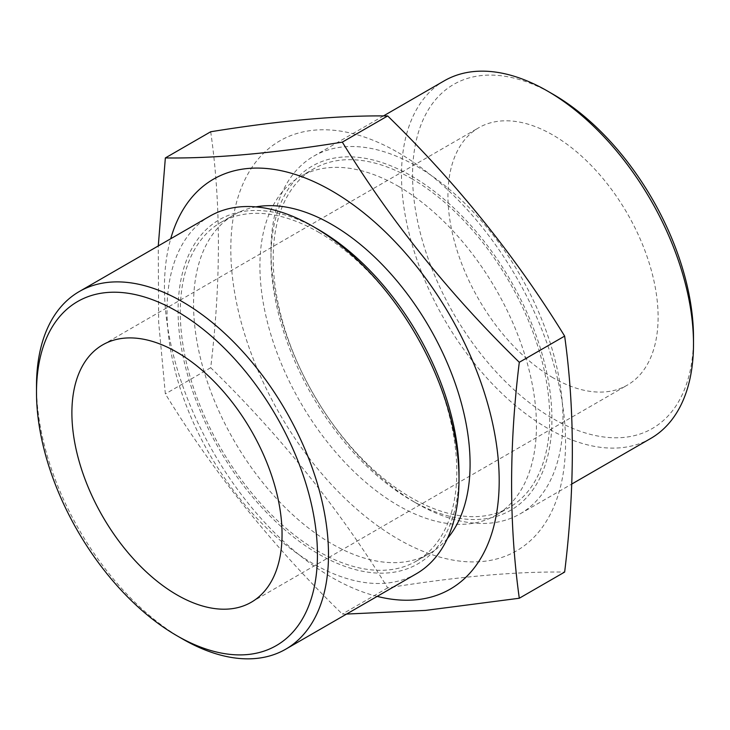 <?xml version="1.0" encoding="UTF-8"?>
<svg xmlns="http://www.w3.org/2000/svg" width="730" height="730" viewBox="0 0 730 730"><rect width="100%" height="100%" fill="white"/><g stroke="black" fill="none" stroke-linecap="round" stroke-linejoin="round"><path stroke-width="0.55" stroke-dasharray="3.65 2.74" d="M398.178 186.186A195.53 112.894 60 0 1 525.919 358.494A195.53 112.894 60 0 1 495.953 515.179A195.53 112.894 60 0 1 398.178 505.498A195.53 112.894 60 0 1 270.447 333.19A195.53 112.894 60 0 1 300.413 176.505A195.53 112.894 60 0 1 398.178 186.186M411.455 178.521A195.53 112.894 60 0 1 539.196 350.829A195.53 112.894 60 0 1 509.221 507.514A195.53 112.894 60 0 1 411.455 497.833A195.53 112.894 60 0 1 283.714 325.525A195.53 112.894 60 0 1 313.69 168.84A195.53 112.894 60 0 1 411.455 178.521M411.455 175.976A198.651 114.692 60 0 1 551.926 419.276A198.651 114.692 60 0 1 411.455 500.378L416.985 503.572A206.471 119.209 60 0 1 270.985 250.691A206.471 119.209 60 0 1 313.745 156.174A206.471 119.209 60 0 1 416.985 166.404A206.471 119.209 60 0 1 551.871 348.347A206.471 119.209 60 0 1 520.225 513.801A206.471 119.209 60 0 1 416.985 503.572L411.455 500.378A198.651 114.692 60 0 1 270.985 257.079A198.651 114.692 60 0 1 411.455 175.976M650.74 438.447A206.471 119.209 60 0 1 547.5 428.218A206.471 119.209 60 0 1 412.614 246.275A206.471 119.209 60 0 1 444.26 80.82M693.5 337.543A198.651 114.692 60 0 1 553.03 418.646A198.651 114.692 60 0 1 412.56 175.346A198.651 114.692 60 0 1 553.03 94.243M553.03 377.775A148.601 85.793 60 0 1 455.949 246.822A148.601 85.793 60 0 1 478.734 127.75A148.601 85.793 60 0 1 553.03 135.114A148.601 85.793 60 0 1 650.111 266.058A148.601 85.793 60 0 1 627.326 385.13A148.601 85.793 60 0 1 553.03 377.775M416.255 573.826A206.471 119.209 60 0 1 313.015 563.596A206.471 119.209 60 0 1 178.129 381.653A206.471 119.209 60 0 1 209.775 216.199M459.015 472.921A198.651 114.692 60 0 1 318.545 554.024A198.651 114.692 60 0 1 178.074 310.724A198.651 114.692 60 0 1 318.545 229.621M318.545 232.167A195.53 112.894 60 0 1 446.285 404.475A195.53 112.894 60 0 1 416.31 561.16A195.53 112.894 60 0 1 318.545 551.479A195.53 112.894 60 0 1 190.804 379.171A195.53 112.894 60 0 1 220.779 222.486A195.53 112.894 60 0 1 318.545 232.167M447.39 538.521A195.53 112.894 60 0 1 429.587 553.495A195.53 112.894 60 0 1 331.821 543.813A195.53 112.894 60 0 1 204.081 371.506A195.53 112.894 60 0 1 234.047 214.821A195.53 112.894 60 0 1 255.92 206.891M377.182 596.383A236.702 136.665 60 0 1 331.821 577.43A236.702 136.665 60 0 1 170.71 238.756M346.549 614.067L342.324 614.049C273.075 546.597 214.082 473.213 165.354 393.899L158.647 322.231L158.273 245.937M398.178 152.57A236.702 136.665 60 0 1 565.558 442.48A236.702 136.665 60 0 1 398.178 539.114A236.702 136.665 60 0 1 230.808 249.213A236.702 136.665 60 0 1 398.178 152.57M210.705 131.756C220.962 203.351 220.962 282.008 210.705 367.719C279.955 435.171 338.948 508.564 387.676 587.869C456.925 576.673 515.918 571.408 564.646 572.064M182.5 638.951A206.471 119.209 60 0 1 36.5 386.07M387.676 587.869L342.324 614.049M210.705 367.719L165.354 393.899M495.953 515.179L509.221 507.514M520.225 513.801L571.727 484.063M102.674 344.87L478.734 127.75M416.31 561.16L429.587 553.495M220.779 222.486L234.047 214.821M251.266 602.25L627.326 385.13M313.745 156.174L383.451 115.933M270.985 257.079L270.985 250.691M300.413 176.505L313.69 168.84"/><path stroke-width="1.09" d="M693.5 343.93L693.5 337.543A198.651 114.692 60 0 0 553.03 94.243L547.5 91.049A206.471 119.209 60 0 1 693.5 343.93A206.471 119.209 60 0 1 650.74 438.447L571.727 484.063M176.97 594.886A148.601 85.793 60 0 1 79.889 463.942A148.601 85.793 60 0 1 102.674 344.87A148.601 85.793 60 0 1 176.97 352.225A148.601 85.793 60 0 1 274.051 483.178A148.601 85.793 60 0 1 251.266 602.25A148.601 85.793 60 0 1 176.97 594.886M182.5 638.951L176.97 635.757A198.651 114.692 60 0 1 36.5 392.457A198.651 114.692 60 0 1 176.97 311.354A198.651 114.692 60 0 1 317.44 554.654A198.651 114.692 60 0 1 176.97 635.757L182.5 638.951A206.471 119.209 60 0 0 285.74 649.18L416.255 573.826A206.471 119.209 60 0 0 459.015 479.309A206.471 119.209 60 0 0 313.015 226.428L318.545 229.621A198.651 114.692 60 0 1 459.015 472.921L459.015 479.309M36.5 392.457L36.5 386.07A206.471 119.209 60 0 1 79.26 291.553A206.471 119.209 60 0 1 182.5 301.782A206.471 119.209 60 0 1 317.386 483.725A206.471 119.209 60 0 1 285.74 649.18M255.92 206.891A195.53 112.894 60 0 1 331.821 224.502A195.53 112.894 60 0 1 453.494 378.587A195.53 112.894 60 0 1 447.39 538.521M170.71 238.756A236.702 136.665 60 0 1 331.821 190.886A236.702 136.665 60 0 1 497.623 453.44A236.702 136.665 60 0 1 377.182 596.383M158.273 245.937L165.354 157.936C214.082 158.593 273.075 153.327 342.324 142.131C391.052 221.436 450.045 294.829 519.295 362.281C509.038 445.72 509.038 524.377 519.295 598.244L425.553 610.408L346.549 614.067M519.295 598.244L564.646 572.064C574.902 488.625 574.902 409.968 564.646 336.101C515.918 256.787 456.925 183.403 387.676 115.951C338.948 115.294 279.955 120.559 210.705 131.756L165.354 157.936M79.26 291.553L209.775 216.199A206.471 119.209 60 0 1 313.015 226.428L318.545 229.621M383.451 115.933L444.26 80.82A206.471 119.209 60 0 1 547.5 91.049L553.03 94.243M387.676 115.951L342.324 142.131M564.646 336.101L519.295 362.281"/></g></svg>
